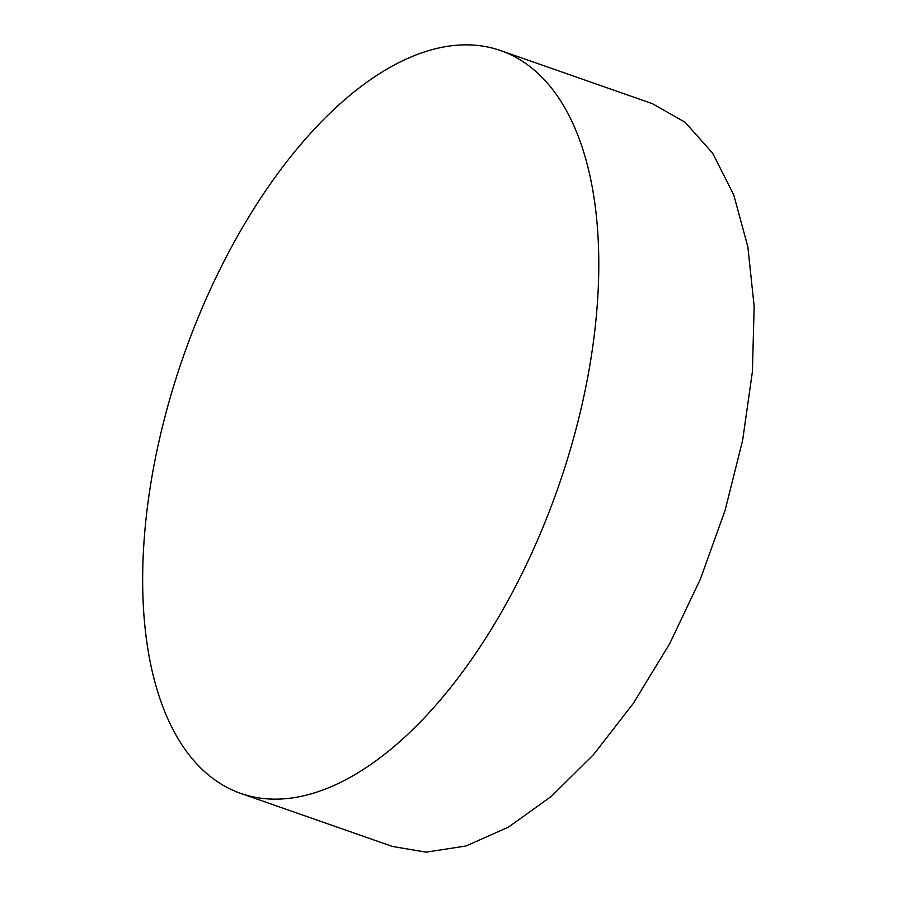 <?xml version="1.0" encoding="UTF-8"?>
<svg xmlns="http://www.w3.org/2000/svg" width="897" height="897" viewBox="0 0 897 897"><rect width="100%" height="100%" fill="white"/><g stroke="black" fill="none" stroke-linecap="round" stroke-linejoin="round"><path stroke-width="1.35" d="M240.811 793.419L392.449 846.465L426.097 852.15L466.081 845.983L508.408 827.146L551.319 796.401L593.646 754.489L633.383 703.293L669.554 643.911L700.4 579.058L725.124 510.247L742.615 440.405L752.415 371.56L754.142 306.213L747.851 246.798L733.791 195.03L712.655 153.163L685.039 122.205L652.31 103.637L500.661 50.591A393.48 198.529 109.3 0 1 568.53 455.586A393.48 198.529 109.3 0 1 274.594 799.149A393.48 198.529 109.3 0 1 240.811 793.419A393.48 198.529 109.3 0 1 172.93 388.412A393.48 198.529 109.3 0 1 466.866 44.85A393.48 198.529 109.3 0 1 500.661 50.591"/></g></svg>
